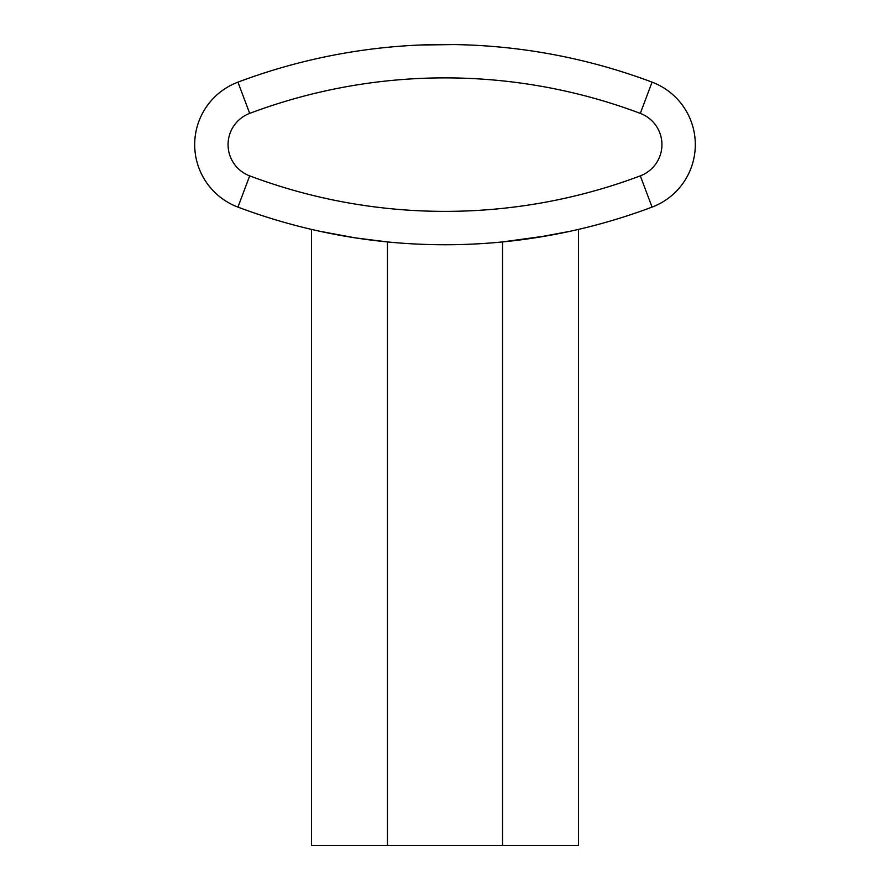 <?xml version="1.0" encoding="UTF-8"?>
<svg xmlns="http://www.w3.org/2000/svg" width="890" height="890" viewBox="0 0 890 890"><rect width="100%" height="100%" fill="white"/><g stroke="black" fill="none" stroke-linecap="round" stroke-linejoin="round"><path stroke-width="1.33" d="M570.078 231.3L534.757 237.864L502.539 241.924L534.757 237.864L570.078 231.3L534.757 237.864L502.539 241.924L547.795 235.694M573.983 230.432L578.5 229.398L573.983 230.432L578.5 229.398L578.5 845.5L311.5 845.5L311.5 229.398L316.017 230.432L311.5 229.398M387.462 241.924L355.243 237.864L319.922 231.3L355.243 237.864L387.462 241.924L355.243 237.864L319.922 231.3L355.243 237.864L387.462 241.924L387.462 845.5M454.49 244.672L437.079 244.694L454.49 244.672M586.844 61.855L584.118 61.188M353.219 51.709L351.973 51.898L353.219 51.709M304.402 61.555L303.49 61.777M454.223 44.567L420.28 45.023M469.72 45.023L468.808 44.978M446.469 44.5L443.32 44.5M425.309 44.834L422.294 44.934M440.305 44.522L442.664 44.5M447.993 44.511L449.361 44.511M450.596 44.522L451.986 44.544M460.008 44.689L461.076 44.723M461.899 44.745L463.557 44.789M464.146 44.812L467.628 44.934M435.777 44.567L436.823 44.556M438.336 44.533L441.151 44.511M446.724 44.5L449.483 44.522M462.166 44.756L467.395 44.923M640.31 175.864A33.375 33.375 0 0 0 640.31 113.386L652.058 82.147A588.234 588.234 0 0 0 237.941 82.147A66.75 66.75 0 0 0 237.941 207.103A588.234 588.234 0 0 0 652.058 207.103L640.31 175.864A554.859 554.859 0 0 1 249.69 175.864L237.941 207.103A588.234 588.234 0 0 0 652.058 207.103A66.75 66.75 0 0 0 652.058 82.147A66.75 66.75 0 0 1 652.058 207.103M640.31 113.386A554.859 554.859 0 0 0 249.69 113.386A33.375 33.375 0 0 0 249.69 175.864M652.058 82.147A588.234 588.234 0 0 0 237.941 82.147A66.75 66.75 0 0 0 237.941 207.103M249.69 113.386L237.941 82.147M502.539 845.5L502.539 241.924"/></g></svg>
